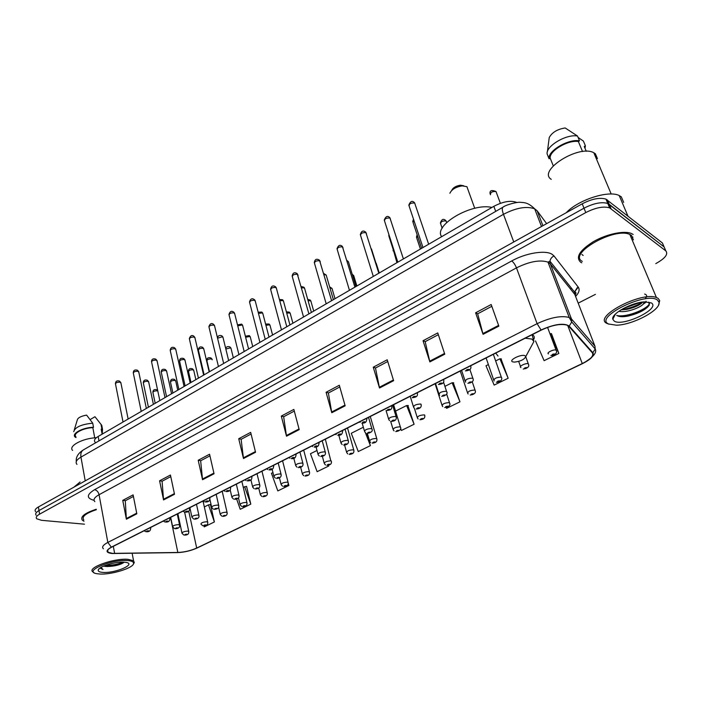 <?xml version="1.0" encoding="UTF-8"?>
<svg xmlns="http://www.w3.org/2000/svg" width="702" height="702" viewBox="0 0 702 702"><rect width="100%" height="100%" fill="white"/><g stroke="black" fill="none" stroke-linecap="round" stroke-linejoin="round"><path stroke-width="1.05" d="M95.121 442.181C93.673 440.505 94.682 438.601 98.148 436.477L493.839 206.327C503.158 201.456 510.819 200.167 516.804 202.466L516.874 202.501M665.171 249.368L662.39 242.962L605.975 199.131C599.824 197.28 591.909 198.841 582.221 203.808L38.417 506.958C35.363 508.739 34.433 510.301 35.627 511.644M655.782 263.619C665.084 258.45 668.436 254.212 665.838 250.912L609.617 207.853C603.466 206.046 595.524 207.625 585.784 212.574L39.575 514.171L38.996 510.556C35.934 512.337 35.003 513.89 36.197 515.215C35.003 513.89 35.934 512.337 38.996 510.556L584.003 208.187L38.996 510.556L38.417 506.958M611.021 208.634L609.196 204.282L607.8 203.483C601.649 201.658 593.716 203.22 584.003 208.187C593.716 203.22 601.649 201.658 607.8 203.483L664.11 246.928L609.196 204.282L607.388 199.938M580.712 262.241L581.765 262.802L580.712 262.241C575.342 257.318 579.554 250.456 593.348 241.672C606.423 234.091 624.104 230.309 631.388 233.494C624.104 230.309 606.423 234.091 593.348 241.672C579.554 250.456 575.342 257.318 580.712 262.241M632.546 237.89L632.932 237.03L632.546 237.89M112.487 553.378L108.055 552.237C106.564 550.921 107.748 549.236 111.618 547.191L541.286 330.089C552 325.14 560.573 323.482 566.988 325.114L568.752 326.246L592.427 352.913C593.98 355.774 590.601 359.327 582.265 363.557L196.692 548.051C190.716 550.701 184.433 552.176 177.843 552.465L112.487 553.378M112.215 553.518L177.632 552.597C184.38 552.298 190.812 550.789 196.937 548.069L582.449 363.645C590.987 359.301 594.462 355.668 592.865 352.737L569.225 326.053C563.855 322.727 554.466 324.043 541.067 329.984L111.328 547.165C105.361 550.622 105.66 552.737 112.215 553.518M498.85 326.14L491.181 304.51L475.614 312.794L483.081 334.319L498.85 326.14M491.821 306.309L477.658 313.82L483.081 334.319M477.746 313.768L475.614 312.794M444.761 354.177L437.758 332.915L423.034 340.742L429.861 361.907L444.761 354.177M438.338 334.678L425.175 341.663L429.861 361.907M425.272 341.611L423.034 340.742M393.611 380.695L387.214 359.784L373.262 367.199L379.501 388.004L393.611 380.695M387.741 361.521L375.482 368.023L379.501 388.004M375.596 367.962L373.262 367.199M345.156 405.809L339.312 385.249L326.079 392.286L331.783 412.741L345.156 405.809M339.794 386.96L328.378 393.015L331.783 412.741M328.492 392.953L326.079 392.286M136.829 513.803L133.108 494.866L122.753 500.368L126.378 519.217L136.829 513.803M133.415 496.446L125.281 500.763L126.378 519.217M125.421 500.684L122.753 500.368M174.508 494.269L170.437 475.026L159.591 480.791L163.557 499.938L174.508 494.269M170.77 476.623L162.083 481.239L163.557 499.938M162.215 481.16L159.591 480.791M214.04 473.771L209.573 454.22L198.201 460.266L202.553 479.729L214.04 473.771M209.951 455.844L200.649 460.775L202.553 479.729M200.79 460.705L198.201 460.266M255.554 452.255L250.667 432.371L238.724 438.724L243.48 458.511L255.554 452.255M251.07 434.02L241.128 439.303L243.48 458.511M241.26 439.233L238.724 438.724M299.201 429.633L293.857 409.415L281.291 416.093L286.504 436.214L299.201 429.633M294.305 411.091L283.652 416.742L286.504 436.214M283.775 416.681L281.291 416.093M96.244 509.248C84.617 513.109 80.002 516.769 82.38 520.235L83.968 521.217L82.38 520.235C80.002 516.769 84.617 513.109 96.244 509.248M633.169 234.486L631.388 233.494L633.169 234.486M39.575 514.171C36.504 515.935 35.574 517.479 36.767 518.796L41.532 520.314L84.486 524.183M578.194 303.141L595.419 294.357M446.279 407.493L446.63 408.345L459.968 401.825L453.281 382.774M488.381 364.557L485.986 365.76L494.147 385.1L508.16 378.246L500.982 358.88M535.512 340.935L544.111 360.661L558.871 353.448L551.447 333.599M316.988 450.473L310.459 453.746L317.128 471.691L328.694 466.031L328.475 465.224M272.946 472.551L271.463 473.288L277.825 490.917L288.873 485.512L288.276 483.151M236.635 499.017L240.242 509.301L250.807 504.133L246.551 486.328L246.077 486.565M203.905 525.851L204.264 526.895L214.382 521.946L210.451 504.413L209.968 504.659M400.64 428.562L401.395 430.466L414.092 424.254L407.862 405.519M363.539 427.913L363.285 427.264L351.272 433.283L358.274 451.561L370.393 445.638L366.848 433.406M370.393 445.638L365.356 432.607M328.694 466.031L328.396 465.242M288.873 485.512L288.25 483.792M250.807 504.133L244.656 486.732L243.296 487.416M244.656 486.732L246.595 486.504M214.382 521.946L208.503 504.852L204.335 506.941M208.503 504.852L210.486 504.589M414.092 424.254L406.633 405.537L395.551 411.091M406.633 405.537L408.31 405.519M459.968 401.825L452.106 382.748L444.919 386.346M452.106 382.748L453.703 382.783M508.16 378.246L499.885 358.801L495.656 360.916M499.885 358.801L501.377 358.906M558.871 353.448L550.131 333.608L551.518 333.792M127.369 560.538C110.916 559.187 82.424 571.726 97.043 573.727L99.938 574.025C111.451 574.754 132.897 568.164 133.547 563.671C133.915 561.898 131.853 560.854 127.369 560.538M133.406 564.048L134.301 562.609L133.564 560.74L127.852 559.31C113.671 558.081 86.443 567.988 92.918 571.937L93.857 572.49M96.323 509.705C85.697 513.302 81.502 516.698 83.731 519.884M80.089 482.002L73.964 487.144M96.341 437.715C82.485 438.294 67.971 446.165 72.622 450.421M103.58 566.128L105.546 566.4L103.826 566.023M103.203 572.42C115.742 573.28 136.951 563.952 125.807 562.381L124.008 562.188C115.505 561.503 98.806 566.558 98.254 569.971C97.929 571.393 99.579 572.209 103.203 572.42M105.546 566.4L107.283 566.532C114.795 566.251 120.358 564.873 123.991 562.39M100 568.041L103.001 569.55L100.965 567.427M102.097 431.835L101.185 429.194L102.132 434.161M102.211 427.702L101.764 425.324L94.954 416.725L90.128 419.603M101.079 424.745L101.851 428.808L101.185 429.194M102.29 432.862L102.527 429.378L101.851 428.808M94.726 437.837L92.839 427.667C83.055 427.913 72.534 433.582 75.886 436.732M92.839 427.667L93.498 427.281L92.734 423.192L86.618 415.11C80.765 416.181 77.632 417.883 77.22 420.235L74.307 429.756M92.734 423.192C81.423 424.298 75.088 427.132 73.719 431.686M93.498 427.281C83.011 427.404 71.376 433.555 75.017 436.96L76.035 437.574M103.001 569.55L100.07 567.997M123.008 562.153C117.962 564.329 112.066 565.417 105.318 565.435M124.122 562.197C119.287 564.619 113.11 565.882 105.563 565.996L104.107 565.909M463.741 185.758L460.415 185.196C455.923 185.942 453.027 187.671 451.728 190.409L451.649 190.532M466.927 186.671L462.206 185.881C455.826 186.934 451.719 189.391 449.877 193.261M524.999 355.712C521.182 353.817 508.16 360.319 512.644 361.846L514.496 362.118C520.647 361.311 524.403 359.45 525.763 356.563L524.999 355.712M491.918 207.441C471.621 202.509 432.958 225.509 441.663 236.671M657.335 299.965C646.024 291.348 593.673 317.523 608.52 323.973L616.303 325.202C632.695 325.07 661.521 309.74 658.959 302.141L657.335 299.965M658.616 304.835L659.731 300.588L658.037 298.297L656.423 297.516C641.11 291.172 592.286 317.251 606.984 323.438L609.02 324.219M633.379 239.865L631.484 235.381L629.843 234.459C614.329 226.843 567.444 253.957 582.309 261.39M623.666 202.395L621.296 196.814L619.225 195.56C608.704 189.944 577.974 199.938 566.224 212.724M597.437 158.626L595.401 153.791L593.831 152.764C579.01 144.112 537.065 170.823 551.245 179.326M618.848 311.258C625.464 313.101 639.908 307.994 643.383 304.01L644.234 301.895M642.909 302.018C639.926 305.116 634.608 307.555 626.974 309.345L620.901 309.907M616.716 315.356C618.901 316.874 622.753 317.102 628.255 316.04C638.96 313.346 645.98 309.687 649.306 305.045L648.797 302.106M614.294 321.13C622.972 327.035 661.108 308.52 651.316 302.922L644.682 301.869C631.861 302.255 610.854 313.855 612.802 319.252L614.294 321.13M578.079 137.416L583.406 141.076L585.398 145.832L584.257 146.49L586.275 151.299M584.985 148.227L585.398 145.832M646.015 301.228C646.454 301.825 645.629 302.694 643.541 303.826M582.537 151.544L578.36 141.506C567.971 139.751 549.157 150.956 550.175 158.117L553.273 165.83M578.36 141.506L579.501 140.83L577.509 136.039L565.189 127.957C557.423 129.177 552.097 132.362 549.236 137.531L547.393 151.764M577.509 136.039L577.36 136.012C566.189 133.871 545.551 146.323 547.156 154.01L549.069 158.766L550.175 158.117M579.501 140.83C568.383 138.601 547.463 151.079 549.069 158.766M649.517 302.834C650.008 307.792 627.579 317.752 617.014 315.567M644.647 294.05C647.165 294.779 647.279 296.393 644.98 298.894M640.268 302.422L623.315 308.511M647.814 306.941C643.199 310.889 636.416 313.899 627.448 315.944L621.217 316.672M642.505 302.071C637.688 305.238 631.853 307.581 624.999 309.099L621.235 309.705M98.982 440.882L98.148 436.477M495.709 211.39L493.839 206.327M546.639 223.648L537.144 210.802L534.678 208.827C526.526 205.923 516.119 207.757 503.466 214.312L80.949 457.116C76.43 459.845 75.096 462.267 76.966 464.382M85.214 480.879L80.949 457.116C80.449 453.773 81.195 451.412 83.196 450.008L83.468 449.859M537.144 210.802L542.918 225.719M582.221 203.808L585.784 212.574M76.316 461.468C75.781 457.186 78.071 453.369 83.196 450.008L502.939 207.204C501.912 208.099 502.088 210.477 503.466 214.312L513.767 241.971M541.505 226.509L534.678 208.827C527.79 202.053 523.657 202.659 520.542 202.334C517.181 201.781 505.659 204.879 502.939 207.204L503.088 207.116M94.059 500.351C86.302 498.253 86.469 494.699 94.568 489.689L511.697 260.96C513.522 262.25 515.11 264.549 516.47 267.866L99.07 494.708C94.375 497.393 92.971 499.692 94.849 501.614M511.697 260.96C525.868 252.992 545.542 249.824 552.167 254.343L554.018 255.958L578.246 287.118C579.975 289.566 579.089 292.673 575.587 296.446M569.225 326.053L571.744 321.972L571.472 318.945L550.28 263.794L547.981 262.109C539.926 259.573 529.422 261.495 516.47 267.866L537.109 323.675C550.465 317.462 561.17 315.391 569.217 317.471L571.472 318.945L594.927 346.13L595.261 349.298M577.272 287.644L574.473 292.12M592.865 352.737L595.199 348.964L594.927 346.13L574.789 294.401L550.28 263.794L549.973 261.223C550.368 258.854 551.711 257.09 554.018 255.958M541.067 329.984L537.109 323.675L107.836 542.418L111.328 547.165M103.422 548.771C101.562 547.104 103.036 544.989 107.836 542.418L99.07 494.708C98.341 491.909 96.841 490.242 94.568 489.689M665.838 250.912L664.11 246.928M575.5 296.235L574.49 291.997L578.246 287.118M582.265 363.557L567.725 325.456M114.637 553.43L113.32 546.323M177.843 552.465L170.533 517.418M196.692 548.051L188.724 511.117M570.665 289.242L571.288 287.978M299.026 428.948L286.363 435.521M255.388 451.588L243.357 457.827M213.891 473.113L202.439 479.054M174.377 493.62L163.461 499.28M136.697 513.162L126.299 518.559M344.963 405.115L331.625 412.039M393.392 379.993L379.317 387.293M444.524 353.466L429.659 361.179M498.587 325.412L482.853 333.573M531.379 346.183L533.924 341.488L531.888 339.057L525.193 338.224M495.752 353.097L498.043 356.089M533.959 338.978C534.678 337.092 534.108 335.644 532.256 334.652M120.946 383.099L120.103 382.186C117.085 382.116 115.558 382.765 115.532 384.152L123.025 422.007M150.289 527.65L150.772 528.308M146.762 531.616C148.455 531.423 149.026 531.133 148.473 530.747C146.779 530.94 146.2 531.221 146.762 531.616M138.82 372.227L138.004 371.297C134.933 371.218 133.398 371.893 133.38 373.324L141.225 411.425M169.577 517.9L170.024 518.576M165.988 521.919C167.69 521.744 168.278 521.446 167.743 521.033C166.041 521.217 165.453 521.516 165.988 521.919M157.116 361.109L156.318 360.152C153.203 360.065 151.641 360.758 151.65 362.25L159.845 400.588M189.338 507.923L189.751 508.608M185.688 511.995C187.39 511.819 187.996 511.512 187.487 511.091C185.784 511.267 185.179 511.565 185.688 511.995M175.842 349.728L175.07 348.754C171.893 348.648 170.314 349.368 170.34 350.921L178.905 389.505M209.582 497.692L209.968 498.394M205.879 501.825C207.59 501.649 208.204 501.342 207.722 500.895C206.011 501.061 205.396 501.377 205.879 501.825M195.007 338.074L194.261 337.074C191.032 336.96 189.435 337.715 189.479 339.32L198.429 378.15M230.344 487.206L230.704 487.916M226.579 491.391C228.29 491.224 228.922 490.909 228.475 490.435C226.755 490.601 226.123 490.926 226.579 491.391M214.636 326.132L213.917 325.123C210.626 325 209.012 325.772 209.073 327.439L218.427 366.514M251.632 476.447L251.957 477.176M247.806 480.694C249.526 480.537 250.166 480.212 249.745 479.72C248.017 479.878 247.376 480.203 247.806 480.694M234.74 313.908L234.056 312.873C230.704 312.741 229.063 313.54 229.15 315.277L238.926 354.598M273.464 465.417L273.762 466.154M269.577 469.726C271.297 469.577 271.964 469.243 271.569 468.725C269.84 468.875 269.173 469.208 269.577 469.726M255.344 301.377L254.686 300.324C251.272 300.184 249.614 301.009 249.71 302.816L259.924 342.383M295.875 454.089L296.139 454.843M291.918 458.467C293.647 458.327 294.322 457.985 293.962 457.441C292.234 457.581 291.549 457.923 291.918 458.467M276.456 288.531L275.833 287.46C272.35 287.311 270.674 288.171 270.796 290.049L281.458 329.861M314.233 447.113C317.611 447.411 319.156 445.867 318.875 442.471L319.112 443.225M314.847 446.911C316.576 446.779 317.278 446.428 316.944 445.858C315.216 445.989 314.514 446.349 314.847 446.911M298.104 275.359L297.508 274.28C293.962 274.113 292.26 275.008 292.401 276.957L303.536 317.014M342.488 430.537L342.699 431.3M338.399 435.047C340.128 434.924 340.847 434.556 340.549 433.959C338.812 434.09 338.092 434.45 338.399 435.047M320.314 261.846L319.743 260.758C316.128 260.582 314.399 261.504 314.566 263.531L326.193 303.834M366.751 418.278L366.927 419.041M362.583 422.858C364.32 422.744 365.058 422.367 364.803 421.744C363.057 421.867 362.32 422.235 362.583 422.858M343.094 247.99L342.55 246.885C338.864 246.7 337.118 247.657 337.302 249.763L349.447 290.312M391.681 405.686L391.83 406.449M387.443 410.337C389.18 410.222 389.935 409.845 389.715 409.187C387.978 409.301 387.214 409.678 387.443 410.337M366.47 233.757L365.961 232.643C362.206 232.45 360.424 233.45 360.635 235.635L373.306 276.43M417.304 392.734L417.427 393.506M412.987 397.464C414.733 397.358 415.514 396.972 415.33 396.279C413.583 396.384 412.811 396.77 412.987 397.464M390.47 219.147L389.996 218.024C386.161 217.822 384.354 218.857 384.582 221.13L397.815 262.179M443.664 379.422L443.752 380.186M439.268 384.222C441.005 384.134 441.804 383.731 441.672 383.011C439.926 383.099 439.127 383.503 439.268 384.222M415.119 204.142L414.671 203.01C410.767 202.799 408.933 203.878 409.169 206.239L422.999 247.534M470.779 365.716L470.84 366.479M466.295 370.603C468.032 370.524 468.857 370.112 468.769 369.357C467.023 369.427 466.198 369.849 466.295 370.603M148.719 382.178L147.929 381.3C144.954 381.239 143.445 381.897 143.41 383.266L148.42 407.239M174.526 528.632L172.683 526.939C172.841 525.631 174.851 524.85 178.712 524.613L179.668 525.342M177.466 527.764C175.816 527.948 175.237 528.237 175.746 528.624C177.395 528.439 177.966 528.15 177.466 527.764M166.672 371.437L165.918 370.542C162.89 370.472 161.363 371.147 161.337 372.578L166.567 396.683M193.743 519.024L191.971 517.356C192.12 515.996 194.156 515.198 198.078 514.961L199.008 515.707M196.814 518.155C195.156 518.33 194.568 518.629 195.051 519.032C196.709 518.857 197.297 518.559 196.814 518.155M185.047 360.451L184.31 359.547C181.23 359.459 179.686 360.161 179.677 361.635L185.126 385.889M213.426 509.178L211.732 507.537C211.864 506.133 213.926 505.308 217.918 505.071L218.805 505.844M216.637 508.309C214.97 508.485 214.373 508.783 214.83 509.213C216.488 509.038 217.085 508.739 216.637 508.309M203.834 349.21L203.124 348.289C200 348.192 198.438 348.92 198.447 350.456L204.124 374.833M233.582 499.087L231.967 497.49C232.09 496.024 234.178 495.173 238.241 494.945L239.092 495.735M236.934 498.227C235.267 498.394 234.652 498.701 235.082 499.148C236.749 498.982 237.364 498.674 236.934 498.227M223.069 337.706L222.385 336.767L217.55 338.197M254.229 488.741L252.711 487.188C252.817 485.67 254.94 484.792 259.064 484.573L259.889 485.38M257.748 487.89C256.072 488.057 255.44 488.364 255.844 488.838C257.511 488.671 258.143 488.364 257.748 487.89M242.76 325.93L242.102 324.973L237.741 325.86M275.386 478.123L273.973 476.632C274.07 475.052 276.219 474.148 280.414 473.929L281.195 474.754M279.071 477.299C277.395 477.457 276.746 477.772 277.123 478.264C278.799 478.106 279.449 477.79 279.071 477.299M262.925 313.873L262.294 312.899L258.485 313.425M297.078 467.225L295.77 465.812C295.858 464.162 298.034 463.232 302.316 463.022L303.053 463.864M300.947 466.435C299.271 466.584 298.604 466.909 298.947 467.427C300.623 467.278 301.29 466.944 300.947 466.435M283.582 301.518L282.976 300.526L279.765 300.772M319.313 456.046L318.129 454.712C318.199 453.001 320.419 452.044 324.772 451.834L325.474 452.693M323.385 455.291C321.7 455.431 321.016 455.773 321.332 456.309C323.008 456.168 323.692 455.826 323.385 455.291M304.747 288.855L304.168 287.855L301.614 287.873M342.128 444.559L341.067 443.322C341.137 441.549 343.383 440.558 347.815 440.347L348.482 441.225M346.402 443.857C344.717 443.989 344.015 444.34 344.296 444.901C345.981 444.77 346.683 444.419 346.402 443.857M326.43 275.877L325.886 274.859L324.061 274.719M365.54 432.765L364.619 431.642C364.671 429.791 366.953 428.764 371.472 428.562L372.095 429.457M370.033 432.116C368.348 432.239 367.629 432.599 367.874 433.187C369.559 433.064 370.279 432.704 370.033 432.116M348.666 262.566L348.403 261.697L347.121 261.346M389.566 420.63L388.785 419.647C388.838 417.716 391.163 416.655 395.761 416.462L396.34 417.365M394.296 420.068C392.611 420.182 391.874 420.551 392.076 421.165C393.761 421.051 394.506 420.682 394.296 420.068M414.25 408.16L413.618 407.318C413.662 405.317 416.023 404.22 420.709 404.027L421.253 404.949M419.217 407.686C417.532 407.792 416.769 408.169 416.944 408.818C418.629 408.713 419.384 408.336 419.217 407.686M371.472 248.92L379.054 273.096M389.154 235.319L389.11 236.837L397.367 262.443M439.61 395.34L439.127 394.664C439.162 392.576 441.576 391.444 446.349 391.251L446.849 392.181M444.831 394.963C443.137 395.068 442.357 395.454 442.488 396.13C444.173 396.033 444.954 395.647 444.831 394.963M413.882 220.305L413.066 222.578L421.665 248.306M465.672 382.142L465.347 381.66C465.382 379.484 467.839 378.308 472.7 378.124L473.157 379.062M471.147 381.888C469.462 381.976 468.664 382.379 468.743 383.09C470.428 383.002 471.235 382.599 471.147 381.888M157.783 390.97L157.388 390.83C154.501 390.786 153.027 391.426 152.966 392.743L155.195 403.29M183.845 535.012L182.029 533.344C182.213 532.09 184.17 531.335 187.917 531.081L188.838 531.765M186.706 534.161C185.1 534.345 184.538 534.617 185.012 534.985C186.618 534.801 187.18 534.529 186.706 534.161M175.781 381.274L175.044 380.44C172.113 380.387 170.612 381.037 170.568 382.406L172.894 393.006M202.694 525.719L200.939 524.069C201.114 522.771 203.097 521.998 206.906 521.753L207.792 522.446M205.668 524.868C204.063 525.043 203.483 525.324 203.94 525.71C205.546 525.535 206.125 525.254 205.668 524.868M193.805 370.665L193.094 369.814C190.11 369.752 188.601 370.428 188.566 371.841L190.988 382.476M221.972 516.198L220.288 514.592C220.454 513.241 222.473 512.442 226.334 512.197L227.194 512.916M225.088 515.356C223.473 515.531 222.885 515.812 223.315 516.224C224.93 516.049 225.517 515.759 225.088 515.356M212.241 359.81L211.556 358.95C208.52 358.88 206.993 359.573 206.967 361.039L209.486 371.718M241.716 506.458L240.11 504.878C240.26 503.474 242.304 502.658 246.235 502.421L247.051 503.15M244.963 505.615C243.348 505.782 242.743 506.081 243.155 506.502C244.77 506.335 245.375 506.037 244.963 505.615M231.09 348.718L230.431 347.832L225.842 349.052M261.925 496.472L260.407 494.936C260.547 493.48 262.618 492.637 266.611 492.4L267.401 493.155M265.321 495.638C263.706 495.796 263.083 496.103 263.469 496.551C265.084 496.384 265.707 496.086 265.321 495.638M250.386 337.364L249.754 336.469L245.63 337.25M282.616 486.232L281.195 484.749C281.327 483.239 283.433 482.371 287.495 482.142L288.241 482.915M286.179 485.415C284.556 485.573 283.924 485.889 284.275 486.354C285.898 486.196 286.539 485.881 286.179 485.415M270.13 325.737L269.524 324.833L265.926 325.298M303.817 475.737L302.492 474.315C302.623 472.753 304.756 471.858 308.889 471.63L309.6 472.411M307.555 474.947C305.932 475.096 305.282 475.412 305.607 475.903C307.23 475.754 307.88 475.429 307.555 474.947M290.338 313.838L289.759 312.916L286.741 313.136M325.535 464.961L324.333 463.627C324.447 461.995 326.614 461.074 330.817 460.845L325.342 439.206M329.466 464.215C327.834 464.355 327.167 464.68 327.465 465.189C329.089 465.049 329.756 464.724 329.466 464.215M311.03 301.649L310.477 300.719L308.09 300.737M347.806 453.913L346.718 452.658C346.832 450.974 349.026 450.017 353.308 449.798L353.948 450.614M351.93 453.202C350.298 453.343 349.614 453.676 349.877 454.212C351.509 454.071 352.193 453.738 351.93 453.202M332.23 289.171L331.704 288.224L330.001 288.101M370.638 442.567L369.682 441.418C369.787 439.663 372.016 438.671 376.377 438.46L376.974 439.285M374.973 441.918C373.341 442.041 372.639 442.392 372.867 442.944C374.499 442.813 375.201 442.471 374.973 441.918M353.948 276.377L353.703 275.579L352.501 275.245M394.059 430.914L393.234 429.878C393.339 428.053 395.612 427.035 400.043 426.825L400.605 427.667M398.613 430.326C396.981 430.449 396.261 430.809 396.454 431.388C398.095 431.265 398.815 430.914 398.613 430.326M418.094 418.936L417.418 418.05C417.514 416.146 419.822 415.093 424.333 414.891L424.859 415.742M422.885 418.445C421.244 418.55 420.507 418.918 420.665 419.524C422.306 419.41 423.043 419.05 422.885 418.445M376.202 263.268L379.247 272.981M393.445 250.289L396.937 262.688M442.769 406.633L442.234 405.896C442.339 403.922 444.682 402.834 449.271 402.632L449.763 403.492M447.797 406.23C446.165 406.335 445.401 406.712 445.524 407.344C447.156 407.248 447.92 406.87 447.797 406.23M417.523 235.907L416.742 238.013L420.419 249.035M468.111 393.98L467.725 393.418C467.83 391.365 470.217 390.242 474.894 390.04L475.342 390.909M473.394 393.69C471.753 393.787 470.972 394.173 471.051 394.84C472.692 394.743 473.464 394.366 473.394 393.69M446.428 221.893L446.033 220.928C442.348 220.761 440.566 221.779 440.689 223.973L442.172 228.255M494.155 380.967L493.91 380.598C494.024 378.466 496.454 377.299 501.21 377.106L501.623 377.974M499.684 380.809C498.051 380.896 497.244 381.291 497.279 381.985C498.92 381.906 499.719 381.511 499.684 380.809M520.928 367.585L520.823 367.427C518.322 366.479 526.044 362.715 528.273 363.803L528.641 364.68M526.711 367.567C525.078 367.646 524.254 368.05 524.245 368.778C525.877 368.708 526.702 368.304 526.711 367.567M496.349 192.445L495.981 191.497C492.172 191.339 490.338 192.436 490.461 194.77M548.481 353.869C545.928 352.922 553.825 348.999 556.054 350.123L556.423 351.009M554.501 353.948C552.869 354.019 552.026 354.431 551.965 355.194C553.597 355.133 554.44 354.721 554.501 353.948M605.975 199.131L609.617 207.853M108.055 552.237L107.678 550.184M575.21 295.077C576.351 292.936 576.105 291.909 574.49 291.997L549.973 261.223L547.981 262.109L569.217 317.471L571.744 321.972L595.199 348.964C597.235 352.606 593.023 357.485 582.581 363.592M197.157 547.972L582.511 363.627M195.753 548.613L197.025 548.034M99.201 568.681L98.254 569.971M101.676 429.624L102.492 433.95M101.764 425.324L102.527 429.378M132.134 553.29L133.564 560.74M133.547 563.671L134.301 562.609M107.283 566.532L105.563 565.996M460.415 185.196L462.206 185.881M466.9 186.653L474.727 208.301M532.09 334.74L533.924 341.488L525.763 356.563M629.843 234.459L656.423 297.516M619.225 195.56L627.878 215.97M593.831 152.764L611.205 194.024M615.461 314.04L612.802 319.252M581.888 254.457L583.169 255.467M658.959 302.141L659.731 300.588M576.728 135.486L577.36 136.012M628.246 316.04L627.448 315.944M624.999 309.099L626.974 309.345M128.133 419.033L120.832 382.546L119.472 381.081C117.006 380.361 115.654 381.204 115.409 383.625M150.588 527.5L150.649 527.807C150.737 530.659 149.298 531.967 146.358 531.747M144.138 530.756L145.577 531.633M146.349 408.441L138.698 371.639L137.399 370.217C134.802 369.48 133.424 370.331 133.248 372.771M169.84 517.769L169.893 518.058C170.042 520.928 168.603 522.27 165.567 522.06M163.347 521.051L164.724 521.928M164.996 397.595L156.985 360.486L155.739 359.108C153.027 358.327 151.614 359.187 151.5 361.67M189.558 507.809L189.61 508.055C189.812 510.986 188.355 512.346 185.249 512.144M183.02 511.109L184.328 511.977M184.082 386.495L175.693 349.07L174.517 347.744C172.122 346.691 170.674 347.543 170.182 350.307M209.775 497.595L209.819 497.806C210.091 500.772 208.626 502.158 205.414 501.974M203.185 500.921L204.422 501.781M203.633 375.122L194.849 337.381L193.743 336.109C191.865 334.81 190.382 335.661 189.303 338.671M230.493 487.127L230.537 487.302C230.879 490.312 229.396 491.725 226.088 491.558M223.85 490.479L225.009 491.312M223.666 363.469L214.461 325.403L213.434 324.201C211.399 322.841 209.88 323.692 208.889 326.763M251.746 476.386L251.772 476.526C252.211 479.563 250.711 481.01 247.279 480.87M245.042 479.773L246.112 480.58M244.182 351.535L234.547 313.145L233.608 312.013C231.432 310.574 229.87 311.425 228.94 314.566M273.543 465.373L273.561 465.47C273.762 468.725 272.253 470.2 269.024 469.901M266.786 468.787L267.752 469.559M265.224 339.303L255.133 300.57L254.282 299.517C251.93 298.017 250.333 298.868 249.491 302.062M295.911 454.071L295.919 454.124C296.165 457.441 294.638 458.95 291.33 458.652M289.092 457.52L289.952 458.239M286.793 326.755L276.228 287.688L275.474 286.723C272.946 285.135 271.314 285.986 270.551 289.259M311.986 445.954L312.732 446.612M308.915 313.891L297.192 273.613C294.507 271.946 292.822 272.78 292.146 276.132M342.462 430.554C342.734 434.003 341.163 435.573 337.741 435.258M335.486 434.073L336.118 434.661M331.616 300.684L319.48 260.17C316.593 258.406 314.865 259.24 314.285 262.671M366.698 418.304C366.979 421.788 365.382 423.385 361.881 423.078M359.626 421.876L360.135 422.376M354.914 287.136L342.339 246.384C340.014 244.375 338.232 245.2 336.995 248.868M391.593 405.73C392.822 409.942 389.303 410.196 386.688 410.565M378.834 273.218L365.795 232.248C363.215 230.089 361.39 230.905 360.301 234.696M417.199 392.787C418.55 397.06 414.584 397.411 412.179 397.701M403.404 258.924L389.873 217.734C387.715 215.374 385.828 216.181 384.231 220.165M443.524 379.484C444.971 383.783 440.716 384.24 438.399 384.477M428.659 244.243L414.601 202.834C412.337 200.324 410.398 201.123 408.792 205.23M470.621 365.803C472.13 370.121 467.593 370.709 465.356 370.875M143.287 382.757C143.48 380.344 144.823 379.501 147.306 380.23L148.605 381.625L153.396 404.343M170.683 517.348L172.578 526.43M177.264 514.022L179.554 524.85C180.107 527.184 178.694 528.492 175.333 528.755M161.206 372.034C161.328 369.603 162.697 368.761 165.321 369.498L166.549 370.858L171.56 393.778M189.873 507.651L191.857 516.821M196.49 504.308L198.877 515.198C199.491 517.549 198.069 518.875 194.621 519.173M179.528 361.074C179.589 358.599 180.993 357.748 183.74 358.529L184.907 359.845L190.154 382.959M209.916 499.455L211.6 506.984M216.181 494.357L218.664 505.3C219.208 507.765 217.778 509.117 214.373 509.354M198.28 349.85C198.859 347.139 200.298 346.288 202.588 347.315L203.685 348.578L209.178 371.902M230.212 489.935L231.835 496.902M236.346 484.169L238.943 495.164C239.505 497.683 238.057 499.061 234.608 499.306M217.453 337.802C218.12 335.6 219.603 334.942 221.885 335.837L222.911 337.039L228.65 360.574M250.921 479.791L252.562 486.565M257.02 473.727L259.722 484.784C260.319 487.337 258.863 488.741 255.344 488.996M237.495 324.886L241.637 324.096L242.585 325.228L248.596 348.973M272.113 469.217L273.806 475.982M278.203 463.022L281.019 474.131C281.651 476.737 280.177 478.176 276.588 478.431M258.169 312.214L261.872 312.074L262.732 313.136L269.015 337.092M293.813 458.266L295.586 465.128M299.93 452.044L302.86 463.206C303.536 465.865 302.044 467.33 298.385 467.602M279.414 299.464L282.599 299.763L283.371 300.746L289.944 324.921M316.04 446.946L317.936 453.992M322.209 440.786L325.263 452C325.991 454.703 324.482 456.203 320.735 456.493M301.246 286.548L303.826 287.162L304.519 288.048L311.39 312.451M338.812 435.24L340.856 442.576M345.068 429.229L348.245 440.505C349.017 443.26 347.49 444.787 343.664 445.094M323.701 273.482L326.184 275.035L333.371 299.657M362.144 423.095L364.391 430.852M368.532 417.374L371.841 428.703C373.113 430.975 371.56 432.546 367.19 433.397M346.814 260.328L348.403 261.697L355.923 286.548M386.065 410.538L388.539 418.822M392.629 405.203L396.077 416.576C396.902 419.48 395.323 421.086 391.356 421.384M410.433 397.051L413.355 406.467M416.163 409.047C420.226 408.748 421.823 407.107 420.963 404.124M388.794 235.951L388.899 234.521M435.538 383.52L438.838 393.778M443.532 382.099L446.533 391.33C448.078 393.673 446.454 395.358 441.655 396.376M412.723 221.656L413.487 219.121M461.574 370.366L465.04 380.73M469.884 369.454L472.823 378.176C474.122 380.809 472.455 382.537 467.848 383.345M152.852 392.26C153.045 389.908 154.343 389.075 156.757 389.759L157.687 390.505M177.878 513.715L181.923 532.871M184.608 512.1L188.724 531.309C189.075 533.853 187.706 535.126 184.608 535.117M170.446 381.906C170.586 379.51 171.92 378.668 174.438 379.396L175.658 380.738L177.746 390.18M203.018 501.009L207.669 521.972C208.248 524.28 206.871 525.57 203.519 525.851M188.426 371.314C188.496 368.892 189.856 368.059 192.515 368.804L193.673 370.103L195.867 379.642M218.629 507.265L220.174 514.075M222.209 491.312L227.062 512.416C227.58 514.812 226.184 516.128 222.867 516.365M206.818 360.486C206.827 358.029 208.222 357.186 211.004 357.976L212.101 359.222M238.469 497.902L239.979 504.334M241.857 481.379L246.911 502.632C247.464 505.071 246.06 506.414 242.681 506.651M225.693 348.429C226.395 346.691 227.808 346.183 229.914 346.902L230.94 348.095L233.336 357.844M258.731 488.057L260.267 494.366M261.978 471.217L267.243 492.602C267.804 495.077 266.383 496.446 262.978 496.7M245.367 336.214L249.271 335.574L250.219 336.714L252.729 346.569M279.449 477.834L281.037 484.152M282.581 460.802L288.074 482.335C288.68 484.88 287.241 486.267 283.757 486.512M265.602 324.07L269.077 323.991L269.954 325.061L272.578 335.021M300.649 467.26L302.334 473.692M303.694 450.14L309.424 471.805C310.065 474.394 308.608 475.816 305.054 476.07M286.381 311.828L289.356 312.136L290.145 313.127L292.901 323.201M322.367 456.353L324.148 462.96M326.878 465.373C330.51 465.101 331.976 463.653 331.3 461.012M307.722 299.421L310.117 300.008L310.828 300.912L313.706 311.1M344.594 445.086L346.525 451.974M347.525 427.992L353.738 449.947C354.449 452.65 352.957 454.133 349.263 454.396M329.642 286.872L332.002 288.399L335.021 298.701M367.357 433.415L369.471 440.698M370.279 416.497L376.746 438.592C377.5 441.347 375.982 442.857 372.209 443.146M352.202 274.245L353.703 275.579L356.862 285.995M390.672 421.349L393.015 429.133M393.611 404.703L400.359 426.948C401.632 429.185 400.096 430.73 395.752 431.598M414.399 408.353L417.172 417.269M419.919 419.743C423.85 419.463 425.403 417.874 424.596 414.987M393.111 250.886L393.199 249.517M435.108 383.74L441.97 405.08M446.656 394.015L449.482 402.711C450.842 405.054 449.254 406.677 444.717 407.581M416.435 237.162L417.128 234.74M460.266 371.033L467.444 392.576M472.279 381.906L475.035 390.101C476.263 392.637 474.649 394.296 470.191 395.077M440.356 223.096C441.655 219.112 443.524 218.331 445.963 220.753L446.647 222.534M486.109 357.976L493.611 379.729M493.348 354.317L501.298 377.141C503.176 379.756 499.385 382.581 496.349 382.239M518.681 361.416L520.507 366.523M525.763 356.783L528.299 363.82C529.703 366.418 528.018 368.164 523.236 369.05M500.386 203.308L495.981 191.497C491.488 189.751 489.531 190.532 490.101 193.857M547.569 327.395L556.124 350.237C558.029 352.667 554.141 355.958 550.877 355.475"/></g></svg>
